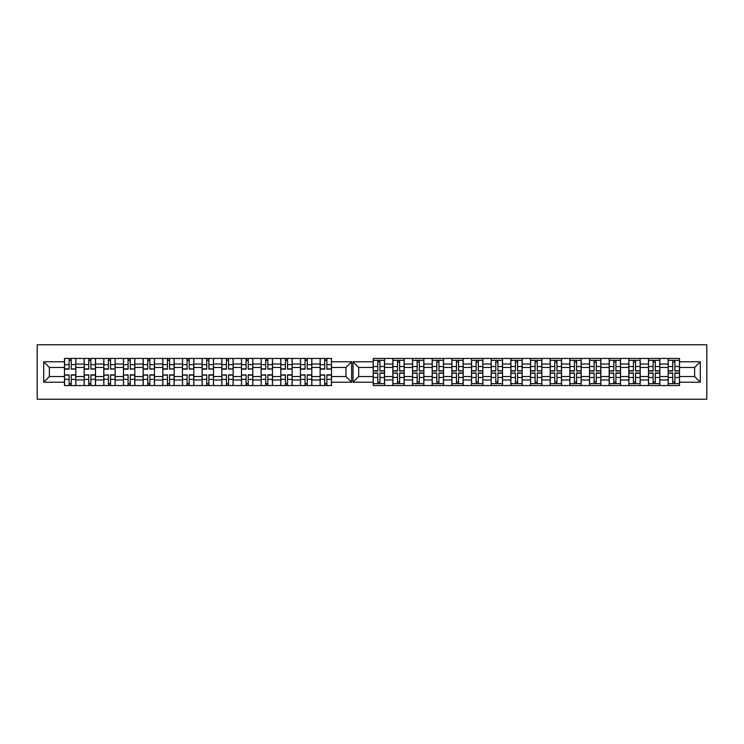 <?xml version="1.0" encoding="UTF-8"?>
<svg xmlns="http://www.w3.org/2000/svg" width="744" height="744" viewBox="0 0 744 744"><rect width="100%" height="100%" fill="white"/><g stroke="black" fill="none" stroke-linecap="round" stroke-linejoin="round"><path stroke-width="1.12" d="M37.2 399.23L706.8 399.23L706.8 344.77L37.2 344.77L37.2 399.23M659.844 379.97L668.168 379.97L668.168 364.03L659.844 364.03L659.844 385.55M668.168 379.97L668.168 385.55M668.168 358.45L668.168 364.03M648.498 385.55L648.498 358.45M659.844 358.45L659.844 364.03M384.546 358.45L384.546 385.55M392.86 385.55L392.86 358.45M404.206 358.45L404.206 385.55M412.529 385.55L412.529 358.45M423.875 358.45L423.875 385.55M432.19 385.55L432.19 358.45M443.536 358.45L443.536 385.55M451.859 385.55L451.859 358.45M463.196 358.45L463.196 385.55M471.519 385.55L471.519 358.45M482.865 358.45L482.865 385.55M491.189 385.55L491.189 358.45M502.526 358.45L502.526 385.55M510.849 385.55L510.849 358.45M522.195 358.45L522.195 385.55M530.509 385.55L530.509 358.45M541.855 358.45L541.855 385.55M550.179 385.55L550.179 358.45M561.525 358.45L561.525 385.55M569.839 385.55L569.839 358.45M581.185 358.45L581.185 385.55M589.508 385.55L589.508 358.45M600.854 358.45L600.854 385.55M609.169 385.55L609.169 358.45M620.515 358.45L620.515 385.55M628.838 385.55L628.838 358.45M640.184 358.45L640.184 385.55M628.838 364.03L620.515 364.03M609.169 364.03L600.854 364.03M589.508 364.03L581.185 364.03M569.839 364.03L561.525 364.03M550.179 364.03L541.855 364.03M530.509 364.03L522.195 364.03M510.849 364.03L502.526 364.03M491.189 364.03L482.865 364.03M471.519 364.03L463.196 364.03M451.859 364.03L443.536 364.03M432.19 364.03L423.875 364.03M412.529 364.03L404.206 364.03M392.86 364.03L384.546 364.03M648.498 364.03L640.184 364.03M628.838 376.538L620.515 376.538M609.169 376.538L600.854 376.538M589.508 376.538L581.185 376.538M569.839 376.538L561.525 376.538M550.179 376.538L541.855 376.538M530.509 376.538L522.195 376.538M510.849 376.538L502.526 376.538M491.189 376.538L482.865 376.538M471.519 376.538L463.196 376.538M451.859 376.538L443.536 376.538M432.19 376.538L423.875 376.538M412.529 376.538L404.206 376.538M392.86 376.538L384.546 376.538M620.515 379.97L628.838 379.97M600.854 379.97L609.169 379.97M581.185 379.97L589.508 379.97M561.525 379.97L569.839 379.97M541.855 379.97L550.179 379.97M522.195 379.97L530.509 379.97M502.526 379.97L510.849 379.97M482.865 379.97L491.189 379.97M463.196 379.97L471.519 379.97M443.536 379.97L451.859 379.97M423.875 379.97L432.19 379.97M404.206 379.97L412.529 379.97M384.546 379.97L392.86 379.97M648.498 376.538L640.184 376.538M640.184 379.97L648.498 379.97M668.168 376.538L659.844 376.538M358.701 376.538L373.2 376.538L373.2 385.55L679.514 385.55L679.514 376.538L694.636 376.538L694.636 367.462L679.514 367.462L679.514 358.45L373.2 358.45L373.2 367.462L358.701 367.462L358.701 376.538L353.028 382.211L353.028 361.789L373.2 361.789M628.838 367.462L620.515 367.462M609.169 367.462L600.854 367.462M589.508 367.462L581.185 367.462M569.839 367.462L561.525 367.462M550.179 367.462L541.855 367.462M530.509 367.462L522.195 367.462M510.849 367.462L502.526 367.462M491.189 367.462L482.865 367.462M471.519 367.462L463.196 367.462M451.859 367.462L443.536 367.462M432.19 367.462L423.875 367.462M412.529 367.462L404.206 367.462M392.86 367.462L384.546 367.462M373.2 367.462L373.2 376.538M648.498 367.462L640.184 367.462M679.514 383.662L668.168 383.662M668.168 360.338L679.514 360.338M668.168 367.462L659.844 367.462M320.125 385.55L320.125 358.45M311.81 358.45L311.81 385.55M300.464 385.55L300.464 358.45M292.141 358.45L292.141 385.55M280.804 385.55L280.804 358.45M272.481 358.45L272.481 385.55M261.135 385.55L261.135 358.45M252.811 358.45L252.811 385.55M241.474 385.55L241.474 358.45M233.151 358.45L233.151 385.55M221.805 385.55L221.805 358.45M213.491 358.45L213.491 385.55M202.145 385.55L202.145 358.45M193.821 358.45L193.821 385.55M182.475 385.55L182.475 358.45M174.161 358.45L174.161 385.55M162.815 385.55L162.815 358.45M154.492 358.45L154.492 385.55M143.146 385.55L143.146 358.45M134.831 358.45L134.831 385.55M123.485 385.55L123.485 358.45M115.162 358.45L115.162 385.55M103.816 385.55L103.816 358.45M95.502 358.45L95.502 385.55M84.156 385.55L84.156 358.45M84.156 364.03L75.832 364.03L75.832 379.97L84.156 379.97M75.832 364.03L75.832 358.45M75.832 385.55L75.832 379.97M123.485 364.03L115.162 364.03M143.146 364.03L134.831 364.03M162.815 364.03L154.492 364.03M182.475 364.03L174.161 364.03M202.145 364.03L193.821 364.03M221.805 364.03L213.491 364.03M241.474 364.03L233.151 364.03M261.135 364.03L252.811 364.03M280.804 364.03L272.481 364.03M300.464 364.03L292.141 364.03M320.125 364.03L311.81 364.03M103.816 364.03L95.502 364.03M123.485 376.538L115.162 376.538M143.146 376.538L134.831 376.538M162.815 376.538L154.492 376.538M182.475 376.538L174.161 376.538M202.145 376.538L193.821 376.538M221.805 376.538L213.491 376.538M241.474 376.538L233.151 376.538M261.135 376.538L252.811 376.538M280.804 376.538L272.481 376.538M300.464 376.538L292.141 376.538M320.125 376.538L311.81 376.538M115.162 379.97L123.485 379.97M134.831 379.97L143.146 379.97M154.492 379.97L162.815 379.97M174.161 379.97L182.475 379.97M193.821 379.97L202.145 379.97M213.491 379.97L221.805 379.97M233.151 379.97L241.474 379.97M252.811 379.97L261.135 379.97M272.481 379.97L280.804 379.97M292.141 379.97L300.464 379.97M311.81 379.97L320.125 379.97M103.816 376.538L95.502 376.538M95.502 379.97L103.816 379.97M84.156 376.538L75.832 376.538M331.471 367.462L331.471 358.45L64.486 358.45L64.486 367.462L49.364 367.462L49.364 376.538L64.486 376.538L64.486 385.55L331.471 385.55L331.471 376.538L345.969 376.538L345.969 367.462L331.471 367.462L331.471 376.538M110.568 383.662L108.419 383.662M108.419 360.338L110.568 360.338M128.089 360.338L130.228 360.338M130.228 383.662L128.089 383.662M149.888 383.662L147.749 383.662M147.749 360.338L149.888 360.338M169.558 383.662L167.419 383.662M167.419 360.338L169.558 360.338M187.079 360.338L189.218 360.338M189.218 383.662L187.079 383.662M206.739 360.338L208.887 360.338M208.887 383.662L206.739 383.662M228.548 383.662L226.409 383.662M226.409 360.338L228.548 360.338M246.069 360.338L248.217 360.338M248.217 383.662L246.069 383.662M267.877 383.662L265.738 383.662M265.738 360.338L267.877 360.338M287.547 383.662L285.398 383.662M285.398 360.338L287.547 360.338M307.207 383.662L305.068 383.662M305.068 360.338L307.207 360.338M326.876 383.662L324.728 383.662M324.728 360.338L326.876 360.338M88.759 360.338L90.898 360.338M90.898 383.662L88.759 383.662M123.485 367.462L115.162 367.462M143.146 367.462L134.831 367.462M162.815 367.462L154.492 367.462M182.475 367.462L174.161 367.462M202.145 367.462L193.821 367.462M221.805 367.462L213.491 367.462M241.474 367.462L233.151 367.462M261.135 367.462L252.811 367.462M280.804 367.462L272.481 367.462M300.464 367.462L292.141 367.462M320.125 367.462L311.81 367.462M103.816 367.462L95.502 367.462M64.486 376.538L64.486 367.462M69.09 360.338L71.238 360.338M71.238 383.662L69.09 383.662M84.156 367.462L75.832 367.462M679.514 361.789L700.309 361.789L700.309 382.211L679.514 382.211M373.2 382.211L353.028 382.211M331.471 361.789L351.642 361.789L351.642 382.211L331.471 382.211M64.486 382.211L43.691 382.211L43.691 361.789L64.486 361.789M679.514 376.538L679.514 367.462M351.642 361.789L345.969 367.462M351.642 382.211L345.969 376.538M49.364 367.462L43.691 361.789M49.364 376.538L43.691 382.211M659.844 383.662L648.498 383.662M648.498 360.338L659.844 360.338M384.546 383.662L373.2 383.662M373.2 360.338L384.546 360.338M404.206 383.662L392.86 383.662M392.86 360.338L404.206 360.338M423.875 383.662L412.529 383.662M412.529 360.338L423.875 360.338M443.536 383.662L432.19 383.662M432.19 360.338L443.536 360.338M463.196 383.662L451.859 383.662M451.859 360.338L463.196 360.338M482.865 383.662L471.519 383.662M471.519 360.338L482.865 360.338M502.526 383.662L491.189 383.662M491.189 360.338L502.526 360.338M522.195 383.662L510.849 383.662M510.849 360.338L522.195 360.338M541.855 383.662L530.509 383.662M530.509 360.338L541.855 360.338M550.179 360.338L561.525 360.338M561.525 383.662L550.179 383.662M581.185 383.662L569.839 383.662M569.839 360.338L581.185 360.338M600.854 383.662L589.508 383.662M589.508 360.338L600.854 360.338M620.515 383.662L609.169 383.662M609.169 360.338L620.515 360.338M640.184 383.662L628.838 383.662M628.838 360.338L640.184 360.338M700.309 361.789L694.636 367.462M700.309 382.211L694.636 376.538M358.701 367.462L353.028 361.789M71.238 368.894L75.776 368.894L71.238 369.163L71.238 358.45M75.776 368.894L75.776 358.45M69.09 360.087L71.238 360.087M64.551 358.45L64.551 369.163L69.09 369.163L69.09 358.45M379.942 370.791L384.481 370.791L379.942 371.051L379.942 360.338M384.481 370.791L384.481 360.338M377.794 361.975L379.942 361.975M373.265 360.338L373.265 371.051L377.794 371.051L377.794 360.338M90.898 368.894L95.437 368.894L90.898 369.163L90.898 358.45M95.437 368.894L95.437 358.45M88.759 360.087L90.898 360.087M84.221 358.45L84.221 369.163L88.759 369.163L88.759 358.45M110.568 368.894L115.106 368.894L110.568 369.163L110.568 358.45M115.106 368.894L115.106 358.45M108.419 360.087L110.568 360.087M103.881 358.45L103.881 369.163L108.419 369.163L108.419 358.45M130.228 368.894L134.766 368.894L130.228 369.163L130.228 358.45M134.766 368.894L134.766 358.45M128.089 360.087L130.228 360.087M123.55 358.45L123.55 369.163L128.089 369.163L128.089 358.45M149.888 368.894L154.427 368.894L149.888 369.163L149.888 358.45M154.427 368.894L154.427 358.45M147.749 360.087L149.888 360.087M143.211 358.45L143.211 369.163L147.749 369.163L147.749 358.45M169.558 368.894L174.096 368.894L169.558 369.163L169.558 358.45M174.096 368.894L174.096 358.45M167.419 360.087L169.558 360.087M162.88 358.45L162.88 369.163L167.419 369.163L167.419 358.45M189.218 368.894L193.756 368.894L189.218 369.163L189.218 358.45M193.756 368.894L193.756 358.45M187.079 360.087L189.218 360.087M182.54 358.45L182.54 369.163L187.079 369.163L187.079 358.45M208.887 368.894L213.426 368.894L208.887 369.163L208.887 358.45M213.426 368.894L213.426 358.45M206.739 360.087L208.887 360.087M202.201 358.45L202.201 369.163L206.739 369.163L206.739 358.45M228.548 368.894L233.086 368.894L228.548 369.163L228.548 358.45M233.086 368.894L233.086 358.45M226.409 360.087L228.548 360.087M221.87 358.45L221.87 369.163L226.409 369.163L226.409 358.45M248.217 368.894L252.755 368.894L248.217 369.163L248.217 358.45M252.755 368.894L252.755 358.45M246.069 360.087L248.217 360.087M241.53 358.45L241.53 369.163L246.069 369.163L246.069 358.45M267.877 368.894L272.416 368.894L267.877 369.163L267.877 358.45M272.416 368.894L272.416 358.45M265.738 360.087L267.877 360.087M261.2 358.45L261.2 369.163L265.738 369.163L265.738 358.45M287.547 368.894L292.085 368.894L287.547 369.163L287.547 358.45M292.085 368.894L292.085 358.45M285.398 360.087L287.547 360.087M280.86 358.45L280.86 369.163L285.398 369.163L285.398 358.45M307.207 368.894L311.745 368.894L307.207 369.163L307.207 358.45M311.745 368.894L311.745 358.45M305.068 360.087L307.207 360.087M300.529 358.45L300.529 369.163L305.068 369.163L305.068 358.45M326.876 368.894L331.415 368.894L326.876 369.163L326.876 358.45M331.415 368.894L331.415 358.45M324.728 360.087L326.876 360.087M320.19 358.45L320.19 369.163L324.728 369.163L324.728 358.45M399.602 370.791L404.141 370.791L399.602 371.051L399.602 360.338M404.141 370.791L404.141 360.338M397.463 361.975L399.602 361.975M392.925 360.338L392.925 371.051L397.463 371.051L397.463 360.338M419.272 370.791L423.81 370.791L419.272 371.051L419.272 360.338M423.81 370.791L423.81 360.338M417.124 361.975L419.272 361.975M412.585 360.338L412.585 371.051L417.124 371.051L417.124 360.338M438.932 370.791L443.471 370.791L438.932 371.051L438.932 360.338M443.471 370.791L443.471 360.338M436.793 361.975L438.932 361.975M432.255 360.338L432.255 371.051L436.793 371.051L436.793 360.338M458.602 370.791L463.14 370.791L458.602 371.051L458.602 360.338M463.14 370.791L463.14 360.338M456.453 361.975L458.602 361.975M451.915 360.338L451.915 371.051L456.453 371.051L456.453 360.338M478.262 370.791L482.8 370.791L478.262 371.051L478.262 360.338M482.8 370.791L482.8 360.338M476.123 361.975L478.262 361.975M471.584 360.338L471.584 371.051L476.123 371.051L476.123 360.338M497.931 370.791L502.47 370.791L497.931 371.051L497.931 360.338M502.47 370.791L502.47 360.338M495.783 361.975L497.931 361.975M491.245 360.338L491.245 371.051L495.783 371.051L495.783 360.338M517.591 370.791L522.13 370.791L517.591 371.051L517.591 360.338M522.13 370.791L522.13 360.338M515.452 361.975L517.591 361.975M510.914 360.338L510.914 371.051L515.452 371.051L515.452 360.338M537.261 370.791L541.799 370.791L537.261 371.051L537.261 360.338M541.799 370.791L541.799 360.338M535.113 361.975L537.261 361.975M530.574 360.338L530.574 371.051L535.113 371.051L535.113 360.338M556.921 370.791L561.46 370.791L556.921 371.051L556.921 360.338M561.46 370.791L561.46 360.338M554.782 361.975L556.921 361.975M550.244 360.338L550.244 371.051L554.782 371.051L554.782 360.338M576.581 370.791L581.12 370.791L576.581 371.051L576.581 360.338M581.12 370.791L581.12 360.338M574.442 361.975L576.581 361.975M569.904 360.338L569.904 371.051L574.442 371.051L574.442 360.338M596.251 370.791L600.789 370.791L596.251 371.051L596.251 360.338M600.789 370.791L600.789 360.338M594.112 361.975L596.251 361.975M589.574 360.338L589.574 371.051L594.112 371.051L594.112 360.338M615.911 370.791L620.45 370.791L615.911 371.051L615.911 360.338M620.45 370.791L620.45 360.338M613.772 361.975L615.911 361.975M609.234 360.338L609.234 371.051L613.772 371.051L613.772 360.338M635.581 370.791L640.119 370.791L635.581 371.051L635.581 360.338M640.119 370.791L640.119 360.338M633.432 361.975L635.581 361.975M628.894 360.338L628.894 371.051L633.432 371.051L633.432 360.338M655.241 370.791L659.779 370.791L655.241 371.051L655.241 360.338M659.779 370.791L659.779 360.338M653.102 361.975L655.241 361.975M648.563 360.338L648.563 371.051L653.102 371.051L653.102 360.338M674.91 370.791L679.449 370.791L674.91 371.051L674.91 360.338M679.449 370.791L679.449 360.338M672.762 361.975L674.91 361.975M668.224 360.338L668.224 371.051L672.762 371.051L672.762 360.338M69.09 375.106L64.551 375.106L69.09 374.837L69.09 385.55M64.551 375.106L64.551 385.55M71.238 383.913L69.09 383.913M75.776 385.55L75.776 374.837L71.238 374.837L71.238 385.55M377.794 373.209L373.265 373.209L377.794 372.949L377.794 383.662M373.265 373.209L373.265 383.662M379.942 382.025L377.794 382.025M384.481 383.662L384.481 372.949L379.942 372.949L379.942 383.662M88.759 375.106L84.221 375.106L88.759 374.837L88.759 385.55M84.221 375.106L84.221 385.55M90.898 383.913L88.759 383.913M95.437 385.55L95.437 374.837L90.898 374.837L90.898 385.55M108.419 375.106L103.881 375.106L108.419 374.837L108.419 385.55M103.881 375.106L103.881 385.55M110.568 383.913L108.419 383.913M115.106 385.55L115.106 374.837L110.568 374.837L110.568 385.55M128.089 375.106L123.55 375.106L128.089 374.837L128.089 385.55M123.55 375.106L123.55 385.55M130.228 383.913L128.089 383.913M134.766 385.55L134.766 374.837L130.228 374.837L130.228 385.55M147.749 375.106L143.211 375.106L147.749 374.837L147.749 385.55M143.211 375.106L143.211 385.55M149.888 383.913L147.749 383.913M154.427 385.55L154.427 374.837L149.888 374.837L149.888 385.55M167.419 375.106L162.88 375.106L167.419 374.837L167.419 385.55M162.88 375.106L162.88 385.55M169.558 383.913L167.419 383.913M174.096 385.55L174.096 374.837L169.558 374.837L169.558 385.55M187.079 375.106L182.54 375.106L187.079 374.837L187.079 385.55M182.54 375.106L182.54 385.55M189.218 383.913L187.079 383.913M193.756 385.55L193.756 374.837L189.218 374.837L189.218 385.55M206.739 375.106L202.201 375.106L206.739 374.837L206.739 385.55M202.201 375.106L202.201 385.55M208.887 383.913L206.739 383.913M213.426 385.55L213.426 374.837L208.887 374.837L208.887 385.55M226.409 375.106L221.87 375.106L226.409 374.837L226.409 385.55M221.87 375.106L221.87 385.55M228.548 383.913L226.409 383.913M233.086 385.55L233.086 374.837L228.548 374.837L228.548 385.55M246.069 375.106L241.53 375.106L246.069 374.837L246.069 385.55M241.53 375.106L241.53 385.55M248.217 383.913L246.069 383.913M252.755 385.55L252.755 374.837L248.217 374.837L248.217 385.55M265.738 375.106L261.2 375.106L265.738 374.837L265.738 385.55M261.2 375.106L261.2 385.55M267.877 383.913L265.738 383.913M272.416 385.55L272.416 374.837L267.877 374.837L267.877 385.55M285.398 375.106L280.86 375.106L285.398 374.837L285.398 385.55M280.86 375.106L280.86 385.55M287.547 383.913L285.398 383.913M292.085 385.55L292.085 374.837L287.547 374.837L287.547 385.55M305.068 375.106L300.529 375.106L305.068 374.837L305.068 385.55M300.529 375.106L300.529 385.55M307.207 383.913L305.068 383.913M311.745 385.55L311.745 374.837L307.207 374.837L307.207 385.55M324.728 375.106L320.19 375.106L324.728 374.837L324.728 385.55M320.19 375.106L320.19 385.55M326.876 383.913L324.728 383.913M331.415 385.55L331.415 374.837L326.876 374.837L326.876 385.55M397.463 373.209L392.925 373.209L397.463 372.949L397.463 383.662M392.925 373.209L392.925 383.662M399.602 382.025L397.463 382.025M404.141 383.662L404.141 372.949L399.602 372.949L399.602 383.662M417.124 373.209L412.585 373.209L417.124 372.949L417.124 383.662M412.585 373.209L412.585 383.662M419.272 382.025L417.124 382.025M423.81 383.662L423.81 372.949L419.272 372.949L419.272 383.662M436.793 373.209L432.255 373.209L436.793 372.949L436.793 383.662M432.255 373.209L432.255 383.662M438.932 382.025L436.793 382.025M443.471 383.662L443.471 372.949L438.932 372.949L438.932 383.662M456.453 373.209L451.915 373.209L456.453 372.949L456.453 383.662M451.915 373.209L451.915 383.662M458.602 382.025L456.453 382.025M463.14 383.662L463.14 372.949L458.602 372.949L458.602 383.662M476.123 373.209L471.584 373.209L476.123 372.949L476.123 383.662M471.584 373.209L471.584 383.662M478.262 382.025L476.123 382.025M482.8 383.662L482.8 372.949L478.262 372.949L478.262 383.662M495.783 373.209L491.245 373.209L495.783 372.949L495.783 383.662M491.245 373.209L491.245 383.662M497.931 382.025L495.783 382.025M502.47 383.662L502.47 372.949L497.931 372.949L497.931 383.662M515.452 373.209L510.914 373.209L515.452 372.949L515.452 383.662M510.914 373.209L510.914 383.662M517.591 382.025L515.452 382.025M522.13 383.662L522.13 372.949L517.591 372.949L517.591 383.662M535.113 373.209L530.574 373.209L535.113 372.949L535.113 383.662M530.574 373.209L530.574 383.662M537.261 382.025L535.113 382.025M541.799 383.662L541.799 372.949L537.261 372.949L537.261 383.662M554.782 373.209L550.244 373.209L554.782 372.949L554.782 383.662M550.244 373.209L550.244 383.662M556.921 382.025L554.782 382.025M561.46 383.662L561.46 372.949L556.921 372.949L556.921 383.662M574.442 373.209L569.904 373.209L574.442 372.949L574.442 383.662M569.904 373.209L569.904 383.662M576.581 382.025L574.442 382.025M581.12 383.662L581.12 372.949L576.581 372.949L576.581 383.662M594.112 373.209L589.574 373.209L594.112 372.949L594.112 383.662M589.574 373.209L589.574 383.662M596.251 382.025L594.112 382.025M600.789 383.662L600.789 372.949L596.251 372.949L596.251 383.662M613.772 373.209L609.234 373.209L613.772 372.949L613.772 383.662M609.234 373.209L609.234 383.662M615.911 382.025L613.772 382.025M620.45 383.662L620.45 372.949L615.911 372.949L615.911 383.662M633.432 373.209L628.894 373.209L633.432 372.949L633.432 383.662M628.894 373.209L628.894 383.662M635.581 382.025L633.432 382.025M640.119 383.662L640.119 372.949L635.581 372.949L635.581 383.662M653.102 373.209L648.563 373.209L653.102 372.949L653.102 383.662M648.563 373.209L648.563 383.662M655.241 382.025L653.102 382.025M659.779 383.662L659.779 372.949L655.241 372.949L655.241 383.662M672.762 373.209L668.224 373.209L672.762 372.949L672.762 383.662M668.224 373.209L668.224 383.662M674.91 382.025L672.762 382.025M679.449 383.662L679.449 372.949L674.91 372.949L674.91 383.662M71.238 364.644L75.776 364.644M64.551 368.894L69.09 368.894M64.551 364.644L69.09 364.644M379.942 366.532L384.481 366.532M373.265 370.791L377.794 370.791M373.265 366.532L377.794 366.532M90.898 364.644L95.437 364.644M84.221 368.894L88.759 368.894M84.221 364.644L88.759 364.644M110.568 364.644L115.106 364.644M103.881 368.894L108.419 368.894M103.881 364.644L108.419 364.644M130.228 364.644L134.766 364.644M123.55 368.894L128.089 368.894M123.55 364.644L128.089 364.644M149.888 364.644L154.427 364.644M143.211 368.894L147.749 368.894M143.211 364.644L147.749 364.644M169.558 364.644L174.096 364.644M162.88 368.894L167.419 368.894M162.88 364.644L167.419 364.644M189.218 364.644L193.756 364.644M182.54 368.894L187.079 368.894M182.54 364.644L187.079 364.644M208.887 364.644L213.426 364.644M202.201 368.894L206.739 368.894M202.201 364.644L206.739 364.644M228.548 364.644L233.086 364.644M221.87 368.894L226.409 368.894M221.87 364.644L226.409 364.644M248.217 364.644L252.755 364.644M241.53 368.894L246.069 368.894M241.53 364.644L246.069 364.644M267.877 364.644L272.416 364.644M261.2 368.894L265.738 368.894M261.2 364.644L265.738 364.644M287.547 364.644L292.085 364.644M280.86 368.894L285.398 368.894M280.86 364.644L285.398 364.644M307.207 364.644L311.745 364.644M300.529 368.894L305.068 368.894M300.529 364.644L305.068 364.644M326.876 364.644L331.415 364.644M320.19 368.894L324.728 368.894M320.19 364.644L324.728 364.644M399.602 366.532L404.141 366.532M392.925 370.791L397.463 370.791M392.925 366.532L397.463 366.532M419.272 366.532L423.81 366.532M412.585 370.791L417.124 370.791M412.585 366.532L417.124 366.532M438.932 366.532L443.471 366.532M432.255 370.791L436.793 370.791M432.255 366.532L436.793 366.532M458.602 366.532L463.14 366.532M451.915 370.791L456.453 370.791M451.915 366.532L456.453 366.532M478.262 366.532L482.8 366.532M471.584 370.791L476.123 370.791M471.584 366.532L476.123 366.532M497.931 366.532L502.47 366.532M491.245 370.791L495.783 370.791M491.245 366.532L495.783 366.532M517.591 366.532L522.13 366.532M510.914 370.791L515.452 370.791M510.914 366.532L515.452 366.532M537.261 366.532L541.799 366.532M530.574 370.791L535.113 370.791M530.574 366.532L535.113 366.532M556.921 366.532L561.46 366.532M550.244 370.791L554.782 370.791M550.244 366.532L554.782 366.532M576.581 366.532L581.12 366.532M569.904 370.791L574.442 370.791M569.904 366.532L574.442 366.532M596.251 366.532L600.789 366.532M589.574 370.791L594.112 370.791M589.574 366.532L594.112 366.532M615.911 366.532L620.45 366.532M609.234 370.791L613.772 370.791M609.234 366.532L613.772 366.532M635.581 366.532L640.119 366.532M628.894 370.791L633.432 370.791M628.894 366.532L633.432 366.532M655.241 366.532L659.779 366.532M648.563 370.791L653.102 370.791M648.563 366.532L653.102 366.532M674.91 366.532L679.449 366.532M668.224 370.791L672.762 370.791M668.224 366.532L672.762 366.532M69.09 379.356L64.551 379.356M75.776 375.106L71.238 375.106M75.776 379.356L71.238 379.356M377.794 377.468L373.265 377.468M384.481 373.209L379.942 373.209M384.481 377.468L379.942 377.468M88.759 379.356L84.221 379.356M95.437 375.106L90.898 375.106M95.437 379.356L90.898 379.356M108.419 379.356L103.881 379.356M115.106 375.106L110.568 375.106M115.106 379.356L110.568 379.356M128.089 379.356L123.55 379.356M134.766 375.106L130.228 375.106M134.766 379.356L130.228 379.356M147.749 379.356L143.211 379.356M154.427 375.106L149.888 375.106M154.427 379.356L149.888 379.356M167.419 379.356L162.88 379.356M174.096 375.106L169.558 375.106M174.096 379.356L169.558 379.356M187.079 379.356L182.54 379.356M193.756 375.106L189.218 375.106M193.756 379.356L189.218 379.356M206.739 379.356L202.201 379.356M213.426 375.106L208.887 375.106M213.426 379.356L208.887 379.356M226.409 379.356L221.87 379.356M233.086 375.106L228.548 375.106M233.086 379.356L228.548 379.356M246.069 379.356L241.53 379.356M252.755 375.106L248.217 375.106M252.755 379.356L248.217 379.356M265.738 379.356L261.2 379.356M272.416 375.106L267.877 375.106M272.416 379.356L267.877 379.356M285.398 379.356L280.86 379.356M292.085 375.106L287.547 375.106M292.085 379.356L287.547 379.356M305.068 379.356L300.529 379.356M311.745 375.106L307.207 375.106M311.745 379.356L307.207 379.356M324.728 379.356L320.19 379.356M331.415 375.106L326.876 375.106M331.415 379.356L326.876 379.356M397.463 377.468L392.925 377.468M404.141 373.209L399.602 373.209M404.141 377.468L399.602 377.468M417.124 377.468L412.585 377.468M423.81 373.209L419.272 373.209M423.81 377.468L419.272 377.468M436.793 377.468L432.255 377.468M443.471 373.209L438.932 373.209M443.471 377.468L438.932 377.468M456.453 377.468L451.915 377.468M463.14 373.209L458.602 373.209M463.14 377.468L458.602 377.468M476.123 377.468L471.584 377.468M482.8 373.209L478.262 373.209M482.8 377.468L478.262 377.468M495.783 377.468L491.245 377.468M502.47 373.209L497.931 373.209M502.47 377.468L497.931 377.468M515.452 377.468L510.914 377.468M522.13 373.209L517.591 373.209M522.13 377.468L517.591 377.468M535.113 377.468L530.574 377.468M541.799 373.209L537.261 373.209M541.799 377.468L537.261 377.468M554.782 377.468L550.244 377.468M561.46 373.209L556.921 373.209M561.46 377.468L556.921 377.468M574.442 377.468L569.904 377.468M581.12 373.209L576.581 373.209M581.12 377.468L576.581 377.468M594.112 377.468L589.574 377.468M600.789 373.209L596.251 373.209M600.789 377.468L596.251 377.468M613.772 377.468L609.234 377.468M620.45 373.209L615.911 373.209M620.45 377.468L615.911 377.468M633.432 377.468L628.894 377.468M640.119 373.209L635.581 373.209M640.119 377.468L635.581 377.468M653.102 377.468L648.563 377.468M659.779 373.209L655.241 373.209M659.779 377.468L655.241 377.468M672.762 377.468L668.224 377.468M679.449 373.209L674.91 373.209M679.449 377.468L674.91 377.468"/></g></svg>
